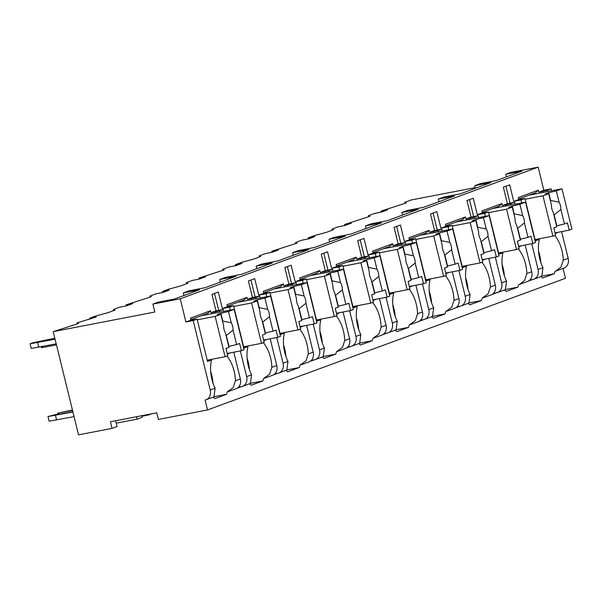 <?xml version="1.0" encoding="UTF-8"?>
<svg xmlns="http://www.w3.org/2000/svg" width="602" height="602" viewBox="0 0 602 602"><rect width="100%" height="100%" fill="white"/><g stroke="black" fill="none" stroke-linecap="round" stroke-linejoin="round"><path stroke-width="0.9" d="M115.652 420.76L117.066 426.54L112.047 428.391L110.429 421.769L156.768 412.822L158.394 419.436L207.524 409.947L565.466 278.282L563.043 268.439M568.175 258.356L563.269 260.162L560.981 267.055L556.037 271.013L563.976 268.093A8.88 7.359 -110.2 0 0 568.175 258.356L561.606 231.612M551.582 190.811L551.108 188.893L543.854 190.292L538.165 167.145L510.805 172.428L505.785 174.271L506.425 176.868M475.211 187.613L411.143 199.992L404.8 202.325L405.063 203.401M116.246 423.191L137.143 419.158L142.162 417.306L141.771 415.719M151.719 413.792L148.476 414.989L148.34 414.447M148.476 414.989L141.906 416.26M137.143 419.158L136.549 416.727M404.8 202.325L406.373 202.919L381.028 211.069L387.726 209.774L381.42 212.1L374.715 213.394L368.371 215.727L369.944 216.321L344.6 224.471L351.305 223.176L344.991 225.494L338.294 226.788L331.95 229.121L333.523 229.716L326.352 232.357L314.522 235.532L308.179 237.865L314.876 236.571L308.57 238.896L301.865 240.19L295.522 242.523L297.095 243.118L271.75 251.267L278.455 249.973L272.142 252.291L265.444 253.585L259.093 255.925L260.674 256.512L253.502 259.153L241.673 262.329L235.329 264.662L242.027 263.367L235.721 265.693L229.016 266.987L222.672 269.32L224.245 269.914L198.901 278.064L205.606 276.769L199.292 279.087L192.595 280.382L186.244 282.722L187.816 283.309L180.653 285.95L168.823 289.126L162.48 291.466L169.177 290.172L162.871 292.489L156.166 293.784L149.823 296.116L151.395 296.711L126.051 304.86L132.756 303.566L126.443 305.891L119.745 307.186L113.394 309.518L114.967 310.105L107.803 312.747L95.974 315.922L89.63 318.262L96.328 316.968L76.973 322.913L78.546 323.507L53.202 331.657L78.553 434.855L112.047 428.391M76.973 322.913L77.237 323.989M89.63 318.262L89.886 319.308M113.394 309.518L113.658 310.587M126.051 304.86L126.315 305.914M149.823 296.116L150.086 297.192M162.48 291.466L162.736 292.512M186.244 282.722L186.507 283.79M198.901 278.064L199.164 279.117M222.672 269.32L222.936 270.396M235.329 264.662L235.585 265.715M259.093 255.925L259.364 256.994M271.75 251.267L272.014 252.321M295.522 242.523L295.785 243.599M308.179 237.865L308.435 238.919M331.95 229.121L332.214 230.197M344.6 224.471L344.863 225.524M368.371 215.727L368.635 216.803M381.028 211.069L381.284 212.122M505.785 174.271L521.979 171.149L496.522 180.51L480.336 183.633L474.737 185.694L490.931 182.564L460.101 193.904L443.907 197.035L438.316 199.089L454.51 195.966L423.673 207.306L407.486 210.437L401.888 212.491L418.081 209.361L387.252 220.701L371.058 223.831L365.467 225.885L381.66 222.763L350.823 234.103L334.637 237.233L329.038 239.287L345.232 236.157L314.402 247.497L298.208 250.628L292.617 252.689L308.811 249.559L277.973 260.899L261.787 264.03L256.189 266.084L272.382 262.954L241.552 274.301L225.359 277.424L219.768 279.486L235.954 276.356L205.124 287.696L188.938 290.826L183.339 292.881L199.533 289.758L174.076 299.119L157.89 302.242L152.87 304.093L154.819 312.032L53.202 331.657M183.339 292.881L183.979 295.477M219.768 279.486L220.4 282.075M256.189 266.084L256.828 268.68M292.617 252.689L293.257 255.278M329.038 239.287L329.678 241.884M365.467 225.885L366.106 228.482M401.888 212.491L402.527 215.087M438.316 199.089L438.956 201.685M474.737 185.694L475.377 188.291M538.165 167.145L180.224 298.803L152.87 304.093M515.154 204.213L514.687 202.295L507.426 203.694L503.362 187.154L509.676 184.837L513.739 201.377L518.758 199.525L518.269 197.539L538.346 190.157L538.835 192.143L543.854 190.292M507.426 203.694L502.407 205.538L501.917 203.559L499.058 206.185L482.202 212.386M492.03 294.476L496.484 292.835A8.88 7.359 -110.2 0 0 497.44 292.564L505.379 289.645L506.53 281.029A25.961 14.388 79.1 0 1 502.948 252.772L498.915 254.255L488.515 211.919L482.33 212.927L481.841 210.941L501.917 203.559M482.33 212.927L477.311 214.771L473.247 198.231L466.941 200.556L471.005 217.096L465.986 218.94L465.496 216.953L462.629 219.587L445.773 225.788M455.601 307.87L460.063 306.23A8.88 7.359 -110.2 0 0 461.012 305.966L468.95 303.047L470.109 294.423A25.961 14.388 79.1 0 1 466.527 266.174L462.486 267.657L452.087 225.321L445.909 226.322L445.42 224.343L465.496 216.953M445.909 226.322L440.89 228.173L436.826 211.633L430.513 213.951L434.576 230.491L429.557 232.334L429.068 230.355L426.208 232.982L409.352 239.19M419.18 321.272L423.635 319.632A8.88 7.359 -110.2 0 0 424.591 319.369L432.529 316.449L433.681 307.825A25.961 14.388 79.1 0 1 430.099 279.569L426.065 281.051L415.666 238.716L409.48 239.724L408.991 237.737L429.068 230.355M409.48 239.724L404.461 241.568L400.398 225.028L394.092 227.353L398.155 243.893L393.136 245.736L392.647 243.75L389.78 246.384L372.924 252.584M382.752 334.667L387.214 333.026A8.88 7.359 -110.2 0 0 388.162 332.763L396.101 329.843L397.26 321.227A25.961 14.388 79.1 0 1 393.678 292.971L389.637 294.453L379.237 252.118L373.059 253.118L372.57 251.139L392.647 243.75M373.059 253.118L368.04 254.97L363.977 238.43L357.663 240.747L361.727 257.287L356.708 259.138L356.218 257.152L353.359 259.786L336.503 265.986M346.331 348.069L350.785 346.428A8.88 7.359 -110.2 0 0 351.741 346.165L359.68 343.245L360.831 334.622A25.961 14.388 79.1 0 1 357.249 306.365L353.216 307.855L342.816 265.512L336.631 266.52L336.142 264.534L356.218 257.152M336.631 266.52L331.612 268.364L327.548 251.824L321.242 254.149L325.306 270.689L320.287 272.533L319.797 270.546L316.93 273.18L300.074 279.381M309.902 361.463L314.364 359.823A8.88 7.359 -110.2 0 0 315.313 359.56L323.251 356.64L324.41 348.024A25.961 14.388 79.1 0 1 320.828 319.767L316.787 321.25L306.388 278.914L300.21 279.915L299.721 277.936L319.797 270.546M300.21 279.915L295.191 281.766L291.127 265.226L284.814 267.544L288.877 284.084L283.858 285.935L283.369 283.948L280.509 286.582L263.653 292.783M273.481 374.865L277.936 373.225A8.88 7.359 -110.2 0 0 278.892 372.962L286.83 370.042L287.982 361.418A25.961 14.388 79.1 0 1 284.4 333.162L280.366 334.652L269.967 292.309L263.781 293.317L263.292 291.33L283.369 283.948M263.781 293.317L258.762 295.161L254.699 278.628L248.393 280.946L252.456 297.486L247.437 299.329L246.948 297.343L244.081 299.977L227.225 306.177M237.053 388.26L241.515 386.627A8.88 7.359 -110.2 0 0 242.463 386.356L250.402 383.436L251.561 374.82A25.961 14.388 79.1 0 1 247.979 346.564L243.938 348.046L233.538 305.711L227.36 306.719L226.871 304.732L246.948 297.343M227.36 306.719L222.341 308.563L218.278 292.023L211.964 294.348L216.028 310.88L211.009 312.731L210.519 310.745L207.66 313.379L190.796 319.579M207.524 409.947L205.086 400.021A8.88 7.359 -110.2 0 0 206.042 399.758L213.981 396.838L215.132 388.215A25.961 14.388 79.1 0 1 211.55 359.958L207.517 361.448L197.117 319.105L190.932 320.113L190.443 318.127L210.519 310.745M190.932 320.113L185.913 321.957L180.224 298.803M531.747 271.75L526.848 273.556L524.553 280.449L519.616 284.407L527.555 281.488A8.88 7.359 -110.2 0 0 531.747 271.75L525.177 245.014M206.042 399.758A8.88 7.359 -110.2 0 0 210.233 390.021L193.174 320.557L185.913 321.957M556.037 271.013L555.044 271.291A25.961 14.388 79.1 0 1 554.307 273.729L542.251 276.055M228.218 391.601L236.157 388.681A8.88 7.359 -110.2 0 0 240.348 378.944L235.442 380.742L233.155 387.643L227.217 391.879A25.961 14.388 79.1 0 1 226.487 394.318L214.432 396.643M242.463 386.356A8.88 7.359 -110.2 0 0 246.654 376.619L240.348 350.936M264.639 378.199L272.578 375.279A8.88 7.359 -110.2 0 0 276.769 365.542L271.871 367.348L269.583 374.241L263.646 378.485A25.961 14.388 79.1 0 1 262.908 380.915L250.853 383.248M278.892 372.962A8.88 7.359 -110.2 0 0 283.083 363.224L276.769 337.534M301.068 364.804L309.007 361.885A8.88 7.359 -110.2 0 0 313.198 352.147L308.292 353.946L306.004 360.839L300.074 365.083A25.961 14.388 79.1 0 1 299.337 367.521L287.282 369.846M315.313 359.56A8.88 7.359 -110.2 0 0 319.504 349.822L313.198 324.139M337.489 351.402L345.428 348.483A8.88 7.359 -110.2 0 0 349.619 338.745L344.72 340.551L342.433 347.444L336.495 351.681A25.961 14.388 79.1 0 1 335.758 354.119L323.703 356.444M351.741 346.165A8.88 7.359 -110.2 0 0 355.932 336.428L349.619 310.737M373.917 338.008L381.856 335.088A8.88 7.359 -110.2 0 0 386.048 325.351L381.149 327.149L378.854 334.042L372.924 338.286A25.961 14.388 79.1 0 1 372.186 340.724L360.131 343.05M388.162 332.763A8.88 7.359 -110.2 0 0 392.353 323.026L386.048 297.335M410.338 324.606L418.277 321.686A8.88 7.359 -110.2 0 0 422.469 311.949L417.57 313.755L415.282 320.648L409.345 324.884A25.961 14.388 79.1 0 1 408.607 327.322L396.552 329.648M424.591 319.369A8.88 7.359 -110.2 0 0 428.782 309.631L422.469 283.941M446.767 311.211L454.706 308.284A8.88 7.359 -110.2 0 0 458.897 298.554L453.998 300.353L451.703 307.246L445.773 311.49A25.961 14.388 79.1 0 1 445.036 313.92L432.981 316.253M461.012 305.966A8.88 7.359 -110.2 0 0 465.203 296.229L458.897 270.539M483.188 297.809L491.127 294.89A8.88 7.359 -110.2 0 0 495.318 285.152L490.419 286.958L488.132 293.851L482.194 298.088A25.961 14.388 79.1 0 1 481.457 300.526L469.402 302.851M497.44 292.564A8.88 7.359 -110.2 0 0 501.632 282.835L495.326 257.144M519.616 284.407L518.623 284.693A25.961 14.388 79.1 0 1 517.886 287.124L505.83 289.457M528.451 281.074L532.913 279.433A8.88 7.359 -110.2 0 0 533.861 279.17L541.8 276.25L542.959 267.627L538.06 269.433L531.747 243.742M533.861 279.17A8.88 7.359 -110.2 0 0 538.06 269.433M213.131 397.147A25.961 14.388 79.1 0 0 214.779 398.622L226.487 394.318M211.55 359.958L207.351 360.771M540.95 276.559A25.961 14.388 79.1 0 0 542.605 278.034L554.307 273.729M249.552 383.752A25.961 14.388 79.1 0 0 251.207 385.22L262.908 380.915M285.98 370.35A25.961 14.388 79.1 0 0 287.628 371.825L299.337 367.521M322.401 356.956A25.961 14.388 79.1 0 0 324.057 358.423L335.758 354.119M358.83 343.554A25.961 14.388 79.1 0 0 360.478 345.029L372.186 340.724M395.251 330.159A25.961 14.388 79.1 0 0 396.906 331.627L408.607 327.322M431.679 316.757A25.961 14.388 79.1 0 0 433.327 318.232L445.036 313.92M468.1 303.355A25.961 14.388 79.1 0 0 469.756 304.83L481.457 300.526M504.529 289.961A25.961 14.388 79.1 0 0 506.177 291.436L517.886 287.124M532.913 279.433L529.82 280.035M510.09 203.183L505.921 186.214M521.723 202.942L520.993 199.969L513.739 201.377M197.117 319.105L193.174 320.557M538.835 192.143L547.165 190.345L547.474 191.609M551.108 188.893L547.165 190.345M223.756 311.4L223.289 309.481L216.028 310.88M223.289 309.481L219.339 310.933L219.655 312.19M211.009 312.731L219.339 310.933M233.538 305.711L229.595 307.163L222.341 308.563M260.184 297.998L259.71 296.079L252.456 297.486M259.71 296.079L255.767 297.531L256.076 298.795M247.437 299.329L255.767 297.531M269.967 292.309L266.024 293.761L258.762 295.161M296.605 284.603L296.139 282.684L288.877 284.084M296.139 282.684L292.196 284.136L292.504 285.393M283.858 285.935L292.196 284.136M306.388 278.914L302.445 280.359L295.191 281.766M333.034 271.201L332.56 269.282L325.306 270.689M332.56 269.282L328.617 270.734L328.925 271.999M320.287 272.533L328.617 270.734M342.816 265.512L338.873 266.964L331.612 268.364M369.455 257.806L368.988 255.888L361.727 257.287M368.988 255.888L365.045 257.34L365.354 258.597M356.708 259.138L365.045 257.34M379.237 252.118L375.294 253.562L368.04 254.97M405.883 244.404L405.409 242.486L398.155 243.893M405.409 242.486L401.466 243.938L401.775 245.202M393.136 245.736L401.466 243.938M415.666 238.716L411.723 240.168L404.461 241.568M442.304 231.01L441.838 229.091L434.576 230.491M441.838 229.091L437.895 230.543L438.203 231.8M429.557 232.334L437.895 230.543M452.087 225.321L448.144 226.766L440.89 228.173M478.733 217.608L478.259 215.689L471.005 217.096M478.259 215.689L474.316 217.141L474.624 218.406M465.986 218.94L474.316 217.141M488.515 211.919L484.572 213.371L477.311 214.771M514.687 202.295L510.744 203.739L511.053 205.004M502.407 205.538L510.744 203.739M542.959 267.627A25.961 14.388 79.1 0 1 539.377 239.378L535.336 240.86L524.936 198.517L518.758 199.525M524.936 198.517L520.993 199.969M214.914 311.971L215.185 313.055M229.671 352.998L227.3 353.848M557.497 232.41L555.194 233.553M563.269 260.162A25.961 14.388 79.1 0 0 554.728 235.472M240.348 378.944L233.779 352.2M235.442 380.742A25.961 14.388 79.1 0 0 226.901 356.06M229.738 353.269L227.368 354.142M230.325 310.128L229.595 307.163M276.769 365.542L270.208 338.806M271.871 367.348A25.961 14.388 79.1 0 0 263.33 342.666M266.099 339.596L263.796 340.747M266.754 296.733L266.024 293.761M313.198 352.147L306.629 325.404M308.292 353.946A25.961 14.388 79.1 0 0 299.751 329.264M302.528 326.201L300.217 327.345M303.175 283.331L302.445 280.359M349.619 338.745L343.057 312.009M344.72 340.551A25.961 14.388 79.1 0 0 336.179 315.862M338.949 312.799L336.646 313.943M339.603 269.937L338.873 266.964M386.048 325.351L379.478 298.607M381.149 327.149A25.961 14.388 79.1 0 0 372.6 302.467M375.377 299.397L373.067 300.548M376.024 256.535L375.294 253.562M422.469 311.949L415.907 285.213M417.57 313.755A25.961 14.388 79.1 0 0 409.029 289.065M411.798 286.003L409.495 287.146M412.453 243.14L411.723 240.168M458.897 298.554L452.328 271.811M453.998 300.353A25.961 14.388 79.1 0 0 445.45 275.671M448.227 272.601L445.916 273.752M448.874 229.738L448.144 226.766M495.318 285.152L488.756 258.408M490.419 286.958A25.961 14.388 79.1 0 0 481.878 262.269M484.648 259.206L482.345 260.35M485.302 216.344L484.572 213.371M526.848 273.556A25.961 14.388 79.1 0 0 518.299 248.874M521.076 245.804L518.766 246.955M213.01 383.12A25.961 14.388 79.1 0 0 210.685 371.637M207.201 360.184L225.073 356.73L227.767 355.744L225.976 348.468L228.971 347.369L225.411 332.891A8.195 4.545 79.1 0 1 224.034 329.414A8.195 4.545 79.1 0 1 223.62 325.592L220.844 314.289L215.162 316.381L225.073 356.73M227.202 353.472L241.387 350.733L244.073 349.747L234.163 309.39L228.482 311.482L220.874 313.303L222.77 321.039A8.195 4.545 79.1 0 0 222.477 320.934M241.387 350.733L239.604 343.456L236.609 344.555L233.049 330.077A8.195 4.545 79.1 0 0 232.635 326.254A8.195 4.545 79.1 0 0 231.258 322.785L228.482 311.482M236.609 344.555L228.745 346.474M226.119 335.758A8.195 4.545 79.1 0 0 226.314 335.472L229.001 346.383M226.314 335.472L233.049 330.077M231.258 322.785L222.77 321.039M220.874 313.303L217.284 314.62L220.844 314.289M197.29 319.828L215.162 316.381M201.173 315.764L234.163 309.39M542.741 191.383L543.004 192.467M557.565 232.681L555.119 233.26M538.346 190.157L535.479 192.79L518.623 198.991M540.837 262.532A25.961 14.388 79.1 0 0 538.504 251.049M539.377 239.378L535.17 240.183M535.027 239.596L552.899 236.142L555.586 235.156L553.802 227.88L556.79 226.781L553.238 212.303A8.195 4.545 79.1 0 1 551.861 208.834A8.195 4.545 79.1 0 1 551.44 205.004L548.67 193.701L542.989 195.793L552.899 236.142M555.029 232.884L569.214 230.145L571.9 229.159L561.99 188.802L556.308 190.894L548.7 192.715L550.597 200.451A8.195 4.545 79.1 0 0 550.296 200.346M569.214 230.145L567.423 222.868L564.435 223.967L560.876 209.488A8.195 4.545 79.1 0 0 560.462 205.666A8.195 4.545 79.1 0 0 559.085 202.197L556.308 190.894M564.435 223.967L556.572 225.885M553.938 215.17A8.195 4.545 79.1 0 0 554.141 214.884L556.82 225.795M554.141 214.884L560.876 209.488M559.085 202.197L550.597 200.451M548.7 192.715L545.111 194.032L548.67 193.701M525.117 199.247L542.989 195.793M528.992 195.176L561.99 188.802M241.515 386.627L238.422 387.221M218.692 310.369L214.523 293.407M251.343 298.577L251.606 299.661M266.167 339.874L263.721 340.446M249.439 369.718A25.961 14.388 79.1 0 0 247.106 358.235M247.979 346.564L243.772 347.377M243.629 346.79L261.501 343.336L264.188 342.342L262.404 335.066L265.392 333.967L261.832 319.489A8.195 4.545 79.1 0 1 260.455 316.02A8.195 4.545 79.1 0 1 260.041 312.197L257.265 300.895L251.591 302.979L261.501 343.336M263.631 340.07L277.815 337.331L280.502 336.345L270.591 295.988L264.91 298.08L257.295 299.901L259.199 307.637A8.195 4.545 79.1 0 0 258.898 307.539M277.815 337.331L276.025 330.054L273.037 331.16L269.478 316.682A8.195 4.545 79.1 0 0 269.064 312.852A8.195 4.545 79.1 0 0 267.687 309.383L264.91 298.08M273.037 331.16L265.173 333.072M262.54 322.356A8.195 4.545 79.1 0 0 262.743 322.07L265.422 332.981M262.743 322.07L269.478 316.682M267.687 309.383L259.199 307.637M257.295 299.901L253.713 301.226L257.265 300.895M233.719 306.433L251.591 302.979M237.594 302.362L270.591 295.988M277.936 373.225L274.851 373.819M255.113 296.974L250.944 280.005M287.764 285.175L288.034 286.259M302.588 326.472L300.15 327.052M285.86 356.316A25.961 14.388 79.1 0 0 283.534 344.841M284.4 333.162L280.201 333.975M280.05 333.388L297.922 329.934L300.616 328.948L298.825 321.671L301.82 320.573L298.261 306.094A8.195 4.545 79.1 0 1 296.884 302.618A8.195 4.545 79.1 0 1 296.47 298.795L293.693 287.493L288.012 289.585L297.922 329.934M300.052 326.675L314.236 323.936L316.923 322.943L307.012 282.594L301.331 284.678L293.723 286.507L295.62 294.243A8.195 4.545 79.1 0 0 295.326 294.137M314.236 323.936L312.453 316.66L309.458 317.758L305.906 303.28A8.195 4.545 79.1 0 0 305.485 299.457A8.195 4.545 79.1 0 0 304.108 295.981L301.331 284.678M309.458 317.758L301.594 319.677M298.968 308.961A8.195 4.545 79.1 0 0 299.164 308.675L301.85 319.587M299.164 308.675L305.906 303.28M304.108 295.981L295.62 294.243M293.723 286.507L290.134 287.824L293.693 287.493M270.14 293.031L288.012 289.585M274.023 288.968L307.012 282.594M314.364 359.823L311.272 360.425M291.541 283.572L287.372 266.611M324.192 271.78L324.455 272.864M339.016 313.078L336.571 313.65M322.288 342.922A25.961 14.388 79.1 0 0 319.955 331.439M320.828 319.767L316.622 320.58M316.479 319.986L334.351 316.539L337.037 315.546L335.254 308.269L338.241 307.17L334.689 292.692A8.195 4.545 79.1 0 1 333.305 289.223A8.195 4.545 79.1 0 1 332.891 285.393L330.114 274.091L324.44 276.183L334.351 316.539M336.48 313.273L350.665 310.534L353.351 309.548L343.441 269.192L337.76 271.284L330.144 273.105L332.048 280.841A8.195 4.545 79.1 0 0 331.747 280.743M350.665 310.534L348.874 303.257L345.887 304.364L342.327 289.886A8.195 4.545 79.1 0 0 341.913 286.055A8.195 4.545 79.1 0 0 340.536 282.586L337.76 271.284M345.887 304.364L338.023 306.275M335.389 295.559A8.195 4.545 79.1 0 0 335.592 295.273L338.271 306.185M335.592 295.273L342.327 289.886M340.536 282.586L332.048 280.841M330.144 273.105L326.562 274.429L330.114 274.091M306.568 279.637L324.44 276.183M310.444 275.565L343.441 269.192M350.785 346.428L347.7 347.023M327.962 270.17L323.793 253.209M360.613 258.378L360.884 259.462M375.445 299.676L372.999 300.255M358.717 329.52A25.961 14.388 79.1 0 0 356.384 318.044M357.249 306.365L353.05 307.178M352.9 306.591L370.772 303.137L373.466 302.151L371.675 294.875L374.67 293.776L371.11 279.298A8.195 4.545 79.1 0 1 369.733 275.821A8.195 4.545 79.1 0 1 369.319 271.999L366.543 260.696L360.861 262.788L370.772 303.137M372.909 299.879L387.086 297.14L389.772 296.146L379.862 255.797L374.181 257.882L366.573 259.71L368.469 267.446A8.195 4.545 79.1 0 0 368.176 267.341M387.086 297.14L385.303 289.863L382.308 290.962L378.756 276.484A8.195 4.545 79.1 0 0 378.334 272.661A8.195 4.545 79.1 0 0 376.957 269.184L374.181 257.882M382.308 290.962L374.444 292.881M371.818 282.165A8.195 4.545 79.1 0 0 372.021 281.879L374.7 292.783M372.021 281.879L378.756 276.484M376.957 269.184L368.469 267.446M366.573 259.71L362.991 261.027L366.543 260.696M342.989 266.234L360.861 262.788M346.872 262.171L379.862 255.797M387.214 333.026L384.121 333.628M364.391 256.776L360.222 239.807M397.042 244.984L397.305 246.06M411.866 286.274L409.42 286.853M395.138 316.125A25.961 14.388 79.1 0 0 392.805 304.642M393.678 292.971L389.471 293.784M389.328 293.189L407.2 289.743L409.887 288.749L408.103 281.473L411.091 280.374L407.539 265.896A8.195 4.545 79.1 0 1 406.162 262.427A8.195 4.545 79.1 0 1 405.74 258.597L402.964 247.294L397.29 249.386L407.2 289.743M409.33 286.477L423.515 283.738L426.201 282.752L416.291 242.395L410.609 244.487L402.994 246.308L404.898 254.044A8.195 4.545 79.1 0 0 404.597 253.946M423.515 283.738L421.724 276.461L418.736 277.56L415.177 263.082A8.195 4.545 79.1 0 0 414.763 259.259A8.195 4.545 79.1 0 0 413.386 255.79L410.609 244.487M418.736 277.56L410.873 279.478M408.239 268.763A8.195 4.545 79.1 0 0 408.442 268.477L411.121 279.388M408.442 268.477L415.177 263.082M413.386 255.79L404.898 254.044M402.994 246.308L399.412 247.633L402.964 247.294M379.418 252.84L397.29 249.386M383.293 248.769L416.291 242.395M423.635 319.632L420.55 320.226M400.812 243.374L396.643 226.412M433.463 231.582L433.733 232.665M448.294 272.879L445.849 273.451M431.566 302.723A25.961 14.388 79.1 0 0 429.234 291.248M430.099 279.569L425.9 280.382M425.757 279.795L443.621 276.341L446.315 275.355L444.524 268.078L447.519 266.972L443.96 252.494A8.195 4.545 79.1 0 1 442.583 249.025A8.195 4.545 79.1 0 1 442.169 245.202L439.392 233.9L433.711 235.984L443.621 276.341M445.758 273.082L459.936 270.343L462.622 269.35L452.712 229.001L447.03 231.085L439.422 232.914L441.319 240.649A8.195 4.545 79.1 0 0 441.025 240.544M459.936 270.343L458.152 263.066L455.157 264.165L451.605 249.687A8.195 4.545 79.1 0 0 451.184 245.864A8.195 4.545 79.1 0 0 449.807 242.388L447.03 231.085M455.157 264.165L447.294 266.084M444.667 255.368A8.195 4.545 79.1 0 0 444.87 255.082L447.549 265.986M444.87 255.082L451.605 249.687M449.807 242.388L441.319 240.649M439.422 232.914L435.84 234.231L439.392 233.9M415.839 239.438L433.711 235.984M419.722 235.374L452.712 229.001M460.063 306.23L456.971 306.832M437.24 229.979L433.071 213.01M469.891 218.187L470.154 219.263M484.715 259.477L482.27 260.056M467.987 289.329A25.961 14.388 79.1 0 0 465.655 277.846M466.527 266.174L462.321 266.979M462.178 266.393L480.05 262.946L482.736 261.953L480.953 254.676L483.94 253.577L480.388 239.099A8.195 4.545 79.1 0 1 479.011 235.63A8.195 4.545 79.1 0 1 478.59 231.8L475.813 220.498L470.139 222.589L480.05 262.946M482.179 259.68L496.364 256.941L499.05 255.955L489.14 215.599L483.459 217.691L475.843 219.512L477.747 227.247A8.195 4.545 79.1 0 0 477.446 227.142M496.364 256.941L494.573 249.664L491.586 250.763L488.026 236.285A8.195 4.545 79.1 0 0 487.612 232.462A8.195 4.545 79.1 0 0 486.235 228.993L483.459 217.691M491.586 250.763L483.722 252.682M481.088 241.966A8.195 4.545 79.1 0 0 481.291 241.68L483.97 252.592M481.291 241.68L488.026 236.285M486.235 228.993L477.747 227.247M475.843 219.512L472.261 220.829L475.813 220.498M452.268 226.043L470.139 222.589M456.143 221.972L489.14 215.599M496.484 292.835L493.399 293.43M473.661 216.577L469.492 199.616M506.32 204.785L506.583 205.869M521.144 246.083L518.698 246.654M504.416 275.927A25.961 14.388 79.1 0 0 502.083 264.451M502.948 252.772L498.749 253.585M498.606 252.998L516.471 249.544L519.165 248.558L517.374 241.282L520.369 240.175L516.809 225.697A8.195 4.545 79.1 0 1 515.432 222.228A8.195 4.545 79.1 0 1 515.019 218.406L512.242 207.103L506.56 209.187L516.471 249.544M518.608 246.286L532.785 243.547L535.471 242.553L525.561 202.204L519.887 204.289L512.272 206.117L514.168 213.845A8.195 4.545 79.1 0 0 513.875 213.748M532.785 243.547L531.002 236.27L528.007 237.369L524.455 222.89A8.195 4.545 79.1 0 0 524.033 219.06A8.195 4.545 79.1 0 0 522.656 215.591L519.887 204.289M528.007 237.369L520.143 239.28M517.517 228.564A8.195 4.545 79.1 0 0 517.72 228.278L520.399 239.19M517.72 228.278L524.455 222.89M522.656 215.591L514.168 213.845M512.272 206.117L508.69 207.434L512.242 207.103M488.689 212.641L506.56 209.187M492.571 208.57L525.561 202.204M56.197 343.847L31.236 348.423L30.1 343.787L55.06 339.219M30.1 343.787L32.967 342.734L54.827 338.264M38.739 347.219L37.602 342.591M74.069 416.614L49.108 421.189L47.972 416.561L57.905 413.965M47.972 416.561L72.932 411.986M56.611 419.993L55.474 415.357M72.533 410.368L57.702 413.145L58.025 414.469L72.857 411.685M57.702 413.145L72.451 410.007M41.38 346.707L41.613 347.655L42.531 347.565L42.275 346.534M56.453 344.871L42.531 347.565M215.132 388.215L210.233 390.021M251.561 374.82L246.654 376.619M287.982 361.418L283.083 363.224M324.41 348.024L319.504 349.822M360.831 334.622L355.932 336.428M397.26 321.227L392.353 323.026M433.681 307.825L428.782 309.631M470.109 294.423L465.203 296.229M506.53 281.029L501.632 282.835M58.612 413.055L58.943 414.379"/></g></svg>
